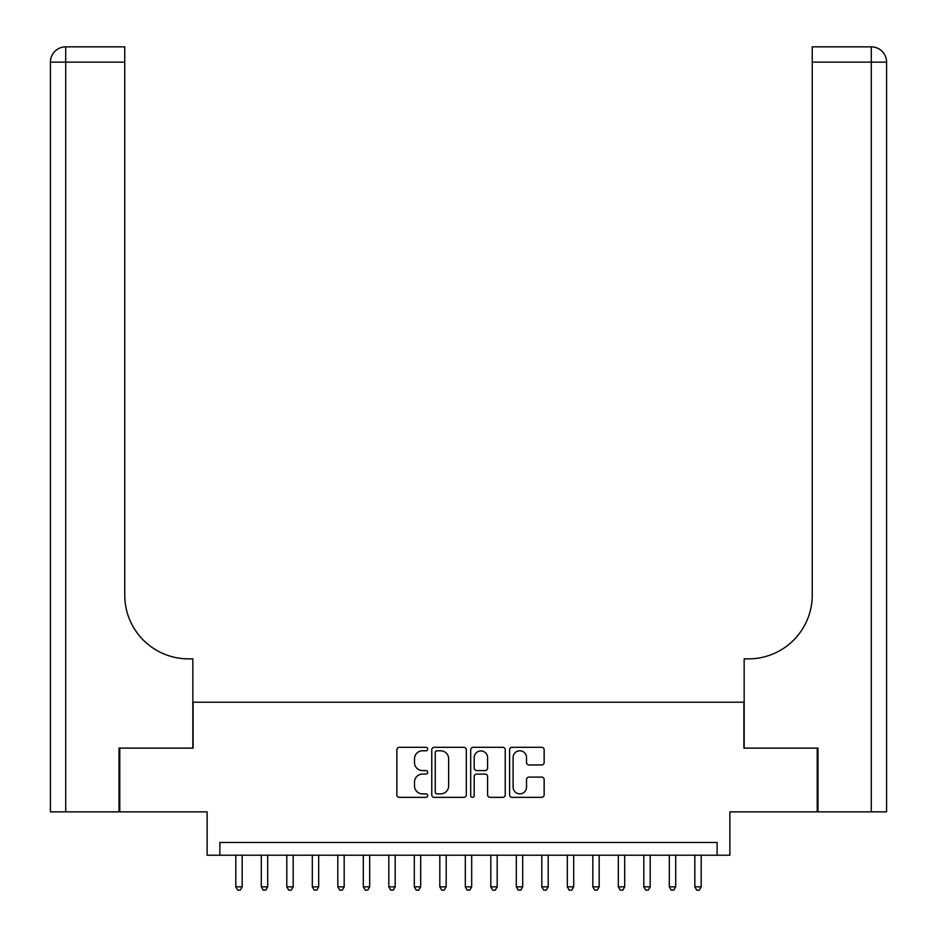 <?xml version="1.0" encoding="UTF-8"?>
<svg xmlns="http://www.w3.org/2000/svg" width="937" height="937" viewBox="0 0 937 937"><rect width="100%" height="100%" fill="white"/><g stroke="black" fill="none" stroke-linecap="round" stroke-linejoin="round"><path stroke-width="1.41" d="M427.705 749.061A1.757 1.757 0 0 0 425.948 747.304L399.349 747.304A2.506 2.506 0 0 0 396.855 749.811L396.855 794.869A2.506 2.506 0 0 0 399.349 797.364L425.948 797.364A1.757 1.757 0 0 0 427.705 795.618A1.757 1.757 0 0 0 425.948 793.862L422.505 793.862A8.011 8.011 0 0 1 414.494 785.85L414.494 782.102A8.011 8.011 0 0 1 422.505 774.091L425.948 774.091A1.757 1.757 0 0 0 427.705 772.334A1.757 1.757 0 0 0 425.948 770.589L422.505 770.589A8.011 8.011 0 0 1 414.494 762.577L414.494 758.818A8.011 8.011 0 0 1 422.505 750.806L425.948 750.806A1.757 1.757 0 0 0 427.705 749.061M541.656 764.955A2.506 2.506 0 0 0 544.151 762.449L544.151 749.811A2.506 2.506 0 0 0 541.656 747.304L512.117 747.304A2.506 2.506 0 0 0 509.611 749.811L509.611 794.869A2.506 2.506 0 0 0 512.117 797.364L541.656 797.364A2.506 2.506 0 0 0 544.151 794.869L544.151 779.596A2.506 2.506 0 0 0 541.656 777.089L529.007 777.089A2.506 2.506 0 0 0 526.512 779.596L526.512 787.174A6.7 6.7 0 0 1 519.812 793.862A6.7 6.7 0 0 1 513.113 787.174L513.113 757.506A6.7 6.7 0 0 1 519.812 750.806A6.7 6.7 0 0 1 526.512 757.506L526.512 762.449A2.506 2.506 0 0 0 529.007 764.955L541.656 764.955M717.133 855.212L729.876 855.212L729.876 811.864L817.216 811.864L817.216 748.113L743.908 748.113L743.908 702.211L193.092 702.211L193.092 748.113L119.784 748.113L119.784 811.864L207.124 811.864L207.124 855.212L717.133 855.212L717.133 842.468L219.867 842.468L219.867 855.212M466.31 749.811A2.506 2.506 0 0 0 463.803 747.304L434.276 747.304A2.506 2.506 0 0 0 431.77 749.811L431.77 794.869A2.506 2.506 0 0 0 434.276 797.364L463.803 797.364A2.506 2.506 0 0 0 466.31 794.869L466.31 749.811M473.197 747.304L502.724 747.304A2.506 2.506 0 0 1 505.23 749.811L505.23 794.869A2.506 2.506 0 0 1 502.724 797.364L490.086 797.364A2.506 2.506 0 0 1 487.591 794.869L487.591 776.597A2.506 2.506 0 0 0 485.085 774.091L476.699 774.091A2.506 2.506 0 0 0 474.192 776.597L474.192 795.618A1.757 1.757 0 0 1 472.447 797.364A1.757 1.757 0 0 1 470.69 795.618L470.69 749.811A2.506 2.506 0 0 1 473.197 747.304M437.029 750.806A1.757 1.757 0 0 0 435.272 752.563L435.272 792.116A1.757 1.757 0 0 0 437.029 793.862L440.659 793.862A8.011 8.011 0 0 0 448.659 785.85L448.659 758.818A8.011 8.011 0 0 0 440.659 750.806L437.029 750.806M487.591 757.635A6.7 6.7 0 0 0 480.892 750.935A6.7 6.7 0 0 0 474.192 757.635L474.192 768.082A2.506 2.506 0 0 0 476.699 770.589L485.085 770.589A2.506 2.506 0 0 0 487.591 768.082L487.591 757.635M235.808 855.212L235.808 886.835L242.179 886.835L242.179 855.212M242.179 886.835L240.27 890.15L237.717 890.15L235.808 886.835M119.011 748.113L192.835 748.113L192.835 658.863L188.501 658.863A63.751 63.751 0 0 1 124.75 595.112L124.75 62.147L65.719 62.147L65.719 811.864L119.011 811.864L119.011 748.113M65.719 811.864L50.422 811.864L50.422 62.147A15.297 15.297 0 0 1 65.719 46.85L124.75 46.85L124.75 62.147M50.422 658.863L50.422 62.147L65.719 62.147L65.719 46.85M188.501 658.863A63.751 63.751 0 0 1 124.75 595.112M886.578 811.864L886.578 62.147L886.578 811.864L817.989 811.864L817.989 748.113L744.165 748.113L744.165 658.863L748.499 658.863A63.751 63.751 0 0 0 812.25 595.112L812.25 46.85L871.281 46.85A15.297 15.297 0 0 1 886.578 62.147L886.578 658.863M748.499 658.863A63.751 63.751 0 0 0 812.25 595.112M886.578 62.147A15.297 15.297 0 0 0 871.281 46.85A15.297 15.297 0 0 1 886.578 62.147L812.25 62.147M261.306 855.212L261.306 886.835L267.689 886.835L267.689 855.212M267.689 886.835L265.768 890.15L263.227 890.15L261.306 886.835M286.804 855.212L286.804 886.835L293.187 886.835L293.187 855.212M293.187 886.835L291.266 890.15L288.725 890.15L286.804 886.835M312.314 855.212L312.314 886.835L318.685 886.835L318.685 855.212M318.685 886.835L316.776 890.15L314.223 890.15L312.314 886.835M337.812 855.212L337.812 886.835L344.184 886.835L344.184 855.212M344.184 886.835L342.274 890.15L339.721 890.15L337.812 886.835M363.31 855.212L363.31 886.835L369.682 886.835L369.682 855.212M369.682 886.835L367.772 890.15L365.219 890.15L363.31 886.835M388.808 855.212L388.808 886.835L395.191 886.835L395.191 855.212M395.191 886.835L393.271 890.15L390.729 890.15L388.808 886.835M414.306 855.212L414.306 886.835L420.69 886.835L420.69 855.212M420.69 886.835L418.769 890.15L416.227 890.15L414.306 886.835M439.816 855.212L439.816 886.835L446.188 886.835L446.188 855.212M446.188 886.835L444.279 890.15L441.725 890.15L439.816 886.835M465.314 855.212L465.314 886.835L471.686 886.835L471.686 855.212M471.686 886.835L469.777 890.15L467.223 890.15L465.314 886.835M490.812 855.212L490.812 886.835L497.184 886.835L497.184 855.212M497.184 886.835L495.275 890.15L492.721 890.15L490.812 886.835M516.31 855.212L516.31 886.835L522.694 886.835L522.694 855.212M522.694 886.835L520.773 890.15L518.231 890.15L516.31 886.835M541.809 855.212L541.809 886.835L548.192 886.835L548.192 855.212M548.192 886.835L546.271 890.15L543.729 890.15L541.809 886.835M567.318 855.212L567.318 886.835L573.69 886.835L573.69 855.212M573.69 886.835L571.781 890.15L569.227 890.15L567.318 886.835M592.816 855.212L592.816 886.835L599.188 886.835L599.188 855.212M599.188 886.835L597.279 890.15L594.726 890.15L592.816 886.835M618.315 855.212L618.315 886.835L624.686 886.835L624.686 855.212M624.686 886.835L622.777 890.15L620.224 890.15L618.315 886.835M643.813 855.212L643.813 886.835L650.196 886.835L650.196 855.212M650.196 886.835L648.275 890.15L645.734 890.15L643.813 886.835M669.311 855.212L669.311 886.835L675.694 886.835L675.694 855.212M675.694 886.835L673.773 890.15L671.232 890.15L669.311 886.835M694.821 855.212L694.821 886.835L701.192 886.835L701.192 855.212M701.192 886.835L699.283 890.15L696.73 890.15L694.821 886.835M871.281 811.864L871.281 46.85"/></g></svg>
